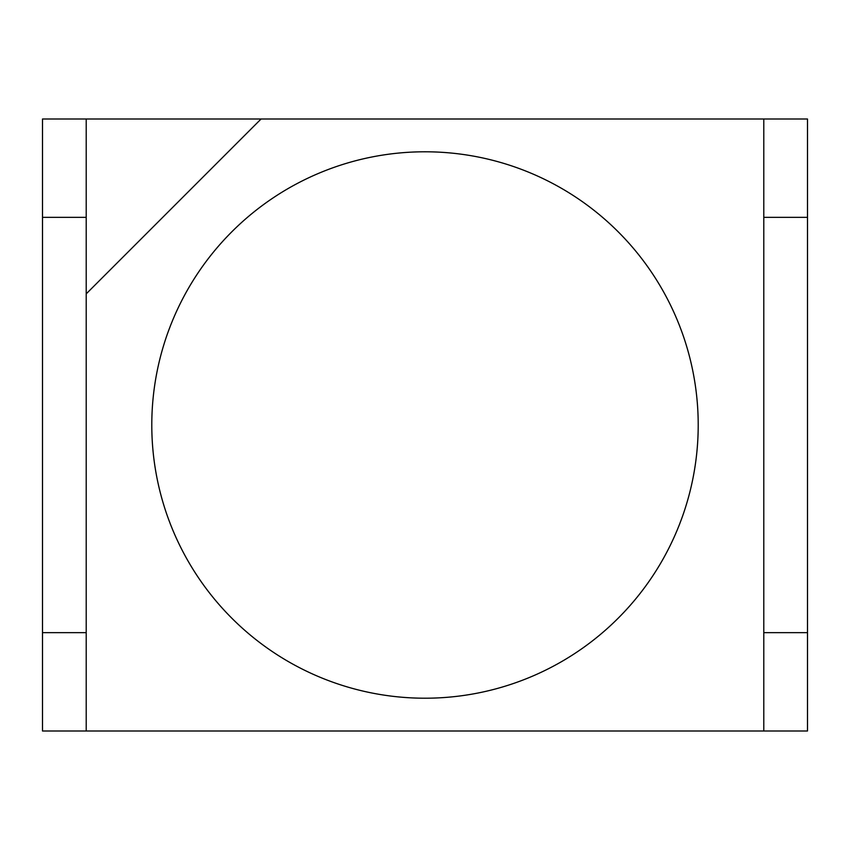 <?xml version="1.0" encoding="UTF-8"?>
<svg xmlns="http://www.w3.org/2000/svg" width="850" height="850" viewBox="0 0 850 850"><rect width="100%" height="100%" fill="white"/><g stroke="black" fill="none" stroke-linecap="round" stroke-linejoin="round"><path stroke-width="1.27" d="M86.211 293.856L86.211 731L807.5 731L807.5 632.644L763.789 632.644L807.5 632.644L807.5 217.356L763.789 217.356L807.5 217.356L807.5 119L261.067 119L86.211 293.856L86.211 119L261.067 119M698.211 425A273.211 273.211 0 0 1 425 698.211A273.211 273.211 0 0 1 151.789 425A273.211 273.211 0 0 1 425 151.789A273.211 273.211 0 0 1 698.211 425A273.211 273.211 0 0 0 425 151.789A273.211 273.211 0 0 0 151.789 425A273.211 273.211 0 0 0 425 698.211A273.211 273.211 0 0 0 698.211 425M86.211 731L42.5 731L42.5 217.356L86.211 217.356L42.5 217.356L42.5 119L86.211 119M42.5 632.644L86.211 632.644L42.5 632.644M763.789 731L763.789 119"/></g></svg>
